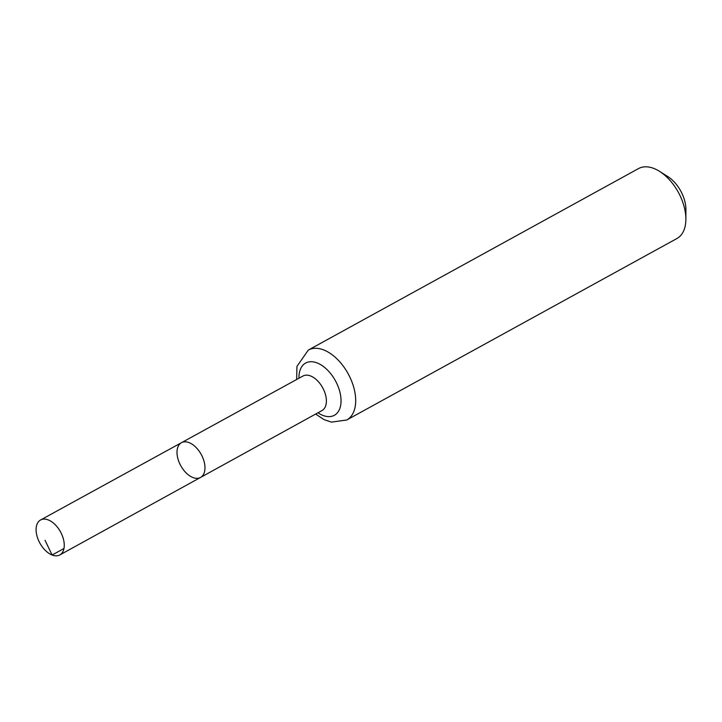 <?xml version="1.0" encoding="UTF-8"?>
<svg xmlns="http://www.w3.org/2000/svg" width="722" height="722" viewBox="0 0 722 722"><rect width="100%" height="100%" fill="white"/><g stroke="black" fill="none" stroke-linecap="round" stroke-linejoin="round"><path stroke-width="1.08" d="M192.918 477.522A19.819 11.678 -118.8 0 0 200.545 477.441A19.819 11.678 -118.8 0 0 201.221 454.454A19.819 11.678 -118.8 0 0 181.448 442.703A19.819 11.678 -118.8 0 0 178.352 460.194A19.819 11.678 -118.8 0 0 192.918 477.522M346.74 419.996L676.92 238.522A39.891 23.51 -118.8 0 0 685.873 219.226L685.9 209.506A27.463 16.182 -118.8 0 0 667.796 176.565L659.574 171.376A39.891 23.51 -118.8 0 0 638.492 168.596L308.312 350.071A39.891 23.51 61.2 0 1 323.646 349.917A39.891 23.51 61.2 0 1 352.959 384.781A39.891 23.51 61.2 0 1 346.74 419.996L331.389 422.126L324.052 419.626L315.64 414.067M685.873 219.226A39.891 23.51 -118.8 0 0 659.574 171.376M200.545 477.441L321.976 410.574A19.72 11.615 61.2 0 0 325.044 393.174A19.72 11.615 61.2 0 0 310.559 375.954A19.72 11.615 61.2 0 0 302.978 376.027L181.448 442.703A19.819 11.678 61.2 0 1 189.065 442.631A19.819 11.678 61.2 0 1 203.622 459.941A19.819 11.678 61.2 0 1 200.545 477.441L59.791 554.947A19.945 11.751 61.2 0 1 39.881 543.124A19.945 11.751 61.2 0 1 40.576 519.984A19.945 11.751 61.2 0 1 48.239 519.912A19.945 11.751 61.2 0 1 62.895 537.339A19.945 11.751 61.2 0 1 59.791 554.947M63.96 548.503L52.119 555.028L45.035 540.291M298.962 378.229A29.81 17.563 61.2 0 1 317.102 362.931A29.81 17.563 61.2 0 1 341.046 400.286A29.81 17.563 61.2 0 1 317.96 412.794M296.643 379.501L296.95 366.379L308.312 350.071M181.448 442.703L40.576 519.984"/></g></svg>
